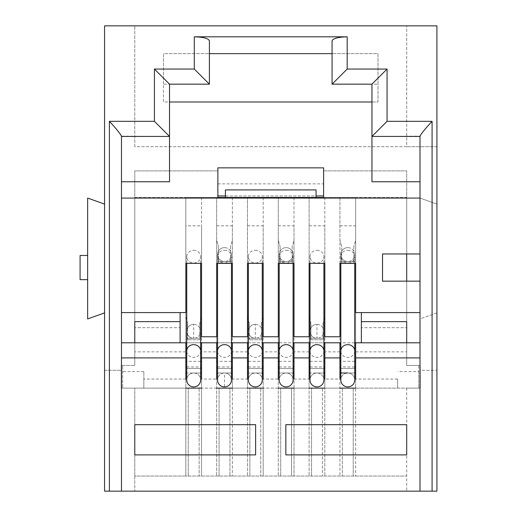<?xml version="1.0" encoding="UTF-8"?>
<svg xmlns="http://www.w3.org/2000/svg" width="517" height="517" viewBox="0 0 517 517"><rect width="100%" height="100%" fill="white"/><g stroke="black" fill="none" stroke-linecap="round" stroke-linejoin="round"><path stroke-width="0.39" stroke-dasharray="2.58 1.94" d="M104.557 204.112L87.638 198.069L87.638 318.931L104.557 312.888L104.557 25.85L436.917 25.85L436.917 312.888L419.998 318.931L419.998 198.069L121.476 198.069L121.476 181.758L169.518 181.758L169.518 101.991L163.475 101.991L163.475 53.645L377.998 53.645L377.998 84.161L332.069 84.161L332.069 53.645L377.998 53.645L377.998 101.991L163.475 101.991L163.475 84.161L169.518 84.161L169.518 101.991M134.775 146.705L134.775 25.85L134.775 146.705L406.698 146.705L406.698 25.85L406.698 146.705L134.775 146.705M134.775 476.041L134.775 388.118L134.775 491.15L134.775 476.041L185.836 476.041L185.836 388.118L121.178 388.118L121.178 365.461L121.178 388.118L185.836 388.118L185.836 342.797L185.836 476.041L406.698 476.041L134.775 476.041M406.698 388.118L406.698 491.15L406.698 388.118L420.295 388.118L355.638 388.118L355.638 476.041L355.638 388.118L406.698 388.118M406.698 424.677L406.698 454.895L285.843 454.895L285.843 424.677L406.698 424.677M255.631 424.677L255.631 454.895L134.775 454.895L134.775 424.677L255.631 424.677M397.638 379.058L397.638 388.118L418.789 388.118L355.638 388.118L355.638 342.797L355.638 388.118L397.638 388.118L397.638 379.058L355.638 379.058L355.638 342.797L406.698 342.797L406.698 365.461L420.295 365.461L420.295 370.295L436.917 370.295L420.295 370.295L420.295 388.118L420.295 365.461L406.698 365.461L406.698 197.468L355.638 197.468L355.638 373.009L339.928 373.009L339.928 342.797L339.928 388.118L324.818 388.118L324.818 342.797L324.818 379.058L339.928 379.058L339.928 342.797L324.818 342.797L324.818 476.041L324.818 388.118L322.401 388.118L322.401 476.041L322.401 388.118L294.005 388.118L294.005 342.797L294.005 379.058L309.108 379.058L309.108 342.797L294.005 342.797L294.005 476.041L294.005 388.118L291.582 388.118L291.582 476.041L291.582 388.118L263.185 388.118L263.185 342.797L263.185 379.058L278.288 379.058L278.288 351.864L263.185 351.864M309.108 388.118L309.108 197.468L309.108 476.041L309.108 388.118L294.005 388.118M278.288 351.864L278.288 197.468L278.288 476.041L278.288 342.797L263.185 342.797L263.185 476.041L263.185 388.118L260.768 388.118L260.768 476.041L260.768 388.118L232.366 388.118L232.366 342.797L232.366 379.058L247.475 379.058L247.475 342.797L232.366 342.797L232.366 476.041L232.366 388.118L229.949 388.118L229.949 476.041L229.949 388.118L201.546 388.118L201.546 342.797L201.546 379.058L216.655 379.058L216.655 351.864L201.546 351.864M247.475 388.118L247.475 197.468L247.475 476.041L247.475 388.118L232.366 388.118M216.655 351.864L216.655 197.468L216.655 476.041L216.655 342.797L201.546 342.797L201.546 476.041L201.546 388.118L199.129 388.118L199.129 476.041L199.129 388.118L122.684 388.118L122.684 365.461L122.684 388.118L185.836 388.118M163.475 84.161L163.475 53.645L209.404 53.645L209.404 40.856M355.638 388.118L342.344 388.118L342.344 476.041L342.344 388.118L339.928 388.118L339.928 476.041L339.928 373.009L355.638 373.009L355.638 197.468L316.055 197.468L316.055 189.913L225.418 189.913L225.418 197.468L185.836 197.468L185.836 373.009L185.836 197.468L134.775 197.468L134.775 365.461L121.178 365.461L134.775 365.461L134.775 342.797L185.836 342.797L121.476 342.797L121.476 312.585L180.097 312.585L180.097 327.688L134.775 327.688L180.097 327.688L180.097 321.645L134.775 321.645L134.775 365.461L134.775 170.881L217.864 170.881L217.864 195.956L323.61 195.956L323.61 170.881L323.61 195.956M209.404 53.645L209.404 84.161L169.518 84.161M225.418 195.956L316.055 195.956M87.638 279.652L87.638 255.476L80.083 255.476L80.083 279.652L87.638 279.652L87.638 255.476M188.253 476.041L188.253 388.118L188.253 476.041M339.928 388.118L324.818 388.118M216.655 388.118L201.546 388.118M249.892 476.041L249.892 388.118L249.892 476.041M278.288 388.118L263.185 388.118M311.525 476.041L311.525 388.118L311.525 476.041M353.221 388.118L353.221 476.041L353.221 388.118M371.956 84.161L371.956 101.991L377.998 101.991L377.998 84.161M219.072 476.041L219.072 388.118L219.072 476.041M280.705 476.041L280.705 388.118L280.705 476.041M419.998 198.069L436.917 204.112L419.998 198.069L419.998 318.931L436.917 312.888L436.917 491.15L104.557 491.15L104.557 370.295L121.178 370.295L104.557 370.295L104.557 312.888M436.917 146.705L406.698 146.705L436.917 146.705M169.518 136.436L121.476 136.126M121.476 136.436L121.476 181.758M217.864 195.956L217.864 170.881L134.775 170.881L134.775 342.797L180.097 342.797L180.097 321.645M121.476 357.906L121.476 342.797M217.864 183.871L323.61 183.871M134.775 312.585L185.836 312.585L185.836 225.832L201.546 225.832L201.546 263.334M185.836 263.334L185.836 225.832M216.655 263.334L216.655 336.754L201.546 336.754L201.546 225.832M216.655 225.832L232.366 225.832L232.366 263.334M247.475 263.334L247.475 336.754L232.366 336.754L232.366 225.832M247.475 225.832L263.185 225.832L263.185 263.334M278.288 263.334L278.288 336.754L263.185 336.754L263.185 225.832M278.288 225.832L294.005 225.832L294.005 263.334M309.108 263.334L309.108 336.754L294.005 336.754L294.005 225.832M309.108 225.832L324.818 225.832L324.818 263.334M339.928 263.334L339.928 336.754L324.818 336.754L324.818 225.832M339.928 225.832L355.638 225.832L355.638 312.585L361.377 312.585L361.377 327.688L406.698 327.688L361.377 327.688L361.377 321.645L406.698 321.645L406.698 342.797L406.698 312.585L361.377 312.585L419.998 312.585M355.638 263.334L355.638 225.832M323.61 198.069L323.61 170.881L406.698 170.881L406.698 253.97L382.528 253.97L382.528 281.158L406.698 281.158L406.698 312.585M419.998 181.758L371.956 181.758L371.956 136.436L419.998 136.126M217.864 198.069L217.864 167.857L323.61 167.857L323.61 170.881L406.698 170.881L406.698 365.461L406.698 197.468L323.61 197.468M419.998 342.797L361.377 342.797L361.377 321.645M419.998 281.158L406.698 281.158M419.998 253.97L406.698 253.97M347.786 247.624A6.947 6.947 0 0 1 354.733 254.571A6.947 6.947 0 0 1 347.786 261.524A6.947 6.947 0 0 0 354.733 254.571A6.947 6.947 0 0 0 347.786 247.624A6.947 6.947 0 0 0 340.832 254.571A6.947 6.947 0 0 0 347.786 261.524A6.947 6.947 0 0 1 340.832 254.571A6.947 6.947 0 0 1 347.786 247.624M354.733 254.571L354.733 261.524L347.786 261.524L354.733 261.524L354.733 373.009L347.786 373.009A6.947 6.947 0 0 0 340.832 379.963A6.947 6.947 0 0 1 347.786 373.009A6.947 6.947 0 0 1 354.733 379.963A6.947 6.947 0 0 0 347.786 373.009L340.832 373.009L347.786 373.009M340.832 254.571L340.832 261.524L347.786 261.524L340.832 261.524L340.832 379.963A6.947 6.947 0 0 0 347.786 386.91A6.947 6.947 0 0 0 354.733 379.963L354.733 373.009M347.786 250.293A6.947 6.366 -0 0 1 354.733 256.658A6.947 6.366 -0 0 1 347.786 263.03A6.947 6.366 -0 0 1 340.832 256.658A6.947 6.366 -0 0 1 347.786 250.293M316.966 324.366A6.947 6.947 0 0 1 323.913 331.319A6.947 6.947 0 0 1 316.966 338.267A6.947 6.947 0 0 0 323.913 331.319A6.947 6.947 0 0 0 316.966 324.366A6.947 6.947 0 0 0 310.013 331.319A6.947 6.947 0 0 0 316.966 338.267A6.947 6.947 0 0 1 310.013 331.319A6.947 6.947 0 0 1 316.966 324.366L316.966 338.267L323.913 338.267L323.913 373.009L316.966 373.009A6.947 6.947 0 0 0 310.013 379.963A6.947 6.947 0 0 1 316.966 373.009A6.947 6.947 0 0 1 323.913 379.963A6.947 6.947 0 0 0 316.966 373.009L323.913 373.009L323.913 379.963A6.947 6.947 0 0 1 316.966 386.91A6.947 6.947 0 0 1 310.013 379.963L310.013 373.009L323.913 373.009M310.013 331.319L310.013 338.267L316.966 338.267L310.013 338.267L310.013 373.009L316.966 373.009L310.013 373.009M316.966 250.293A6.947 6.366 -0 0 1 323.913 256.658A6.947 6.366 -0 0 1 316.966 263.03A6.947 6.366 -0 0 1 310.013 256.658A6.947 6.366 -0 0 1 316.966 250.293M286.147 250.293A6.947 6.366 -0 0 1 293.094 256.658A6.947 6.366 -0 0 1 286.147 263.03A6.947 6.366 -0 0 1 279.199 256.658A6.947 6.366 -0 0 1 286.147 250.293M286.147 373.009A6.947 6.947 0 0 0 279.199 379.963A6.947 6.947 0 0 1 286.147 373.009L293.094 373.009L279.199 373.009L293.094 373.009L293.094 379.963A6.947 6.947 0 0 0 286.147 373.009A6.947 6.947 0 0 1 293.094 379.963A6.947 6.947 0 0 1 286.147 386.91A6.947 6.947 0 0 1 279.199 379.963L279.199 373.009L286.147 373.009M293.094 254.571L293.094 261.524L286.147 261.524A6.947 6.947 0 0 1 279.199 254.571A6.947 6.947 0 0 1 286.147 247.624A6.947 6.947 0 0 0 279.199 254.571A6.947 6.947 0 0 0 286.147 261.524A6.947 6.947 0 0 0 293.094 254.571A6.947 6.947 0 0 0 286.147 247.624A6.947 6.947 0 0 1 293.094 254.571A6.947 6.947 0 0 1 286.147 261.524L293.094 261.524L293.094 373.009M279.199 254.571L279.199 261.524L286.147 261.524L279.199 261.524L279.199 373.009M255.327 324.366A6.947 6.947 0 0 1 262.274 331.319A6.947 6.947 0 0 1 255.327 338.267A6.947 6.947 0 0 0 262.274 331.319A6.947 6.947 0 0 0 255.327 324.366A6.947 6.947 0 0 0 248.38 331.319A6.947 6.947 0 0 0 255.327 338.267A6.947 6.947 0 0 1 248.38 331.319A6.947 6.947 0 0 1 255.327 324.366L255.327 338.267L262.274 338.267L262.274 373.009L255.327 373.009A6.947 6.947 0 0 0 248.38 379.963A6.947 6.947 0 0 1 255.327 373.009A6.947 6.947 0 0 1 262.274 379.963A6.947 6.947 0 0 0 255.327 373.009L262.274 373.009L262.274 379.963A6.947 6.947 0 0 1 255.327 386.91A6.947 6.947 0 0 1 248.38 379.963L248.38 373.009L262.274 373.009M248.38 331.319L248.38 338.267L255.327 338.267L248.38 338.267L248.38 373.009L255.327 373.009L248.38 373.009M255.327 250.293A6.947 6.366 -0 0 1 262.274 256.658A6.947 6.366 -0 0 1 255.327 263.03A6.947 6.366 -0 0 1 248.38 256.658A6.947 6.366 -0 0 1 255.327 250.293M224.507 247.624A6.947 6.947 0 0 1 231.461 254.571A6.947 6.947 0 0 1 224.507 261.524A6.947 6.947 0 0 0 231.461 254.571A6.947 6.947 0 0 0 224.507 247.624A6.947 6.947 0 0 0 217.56 254.571A6.947 6.947 0 0 0 224.507 261.524A6.947 6.947 0 0 1 217.56 254.571A6.947 6.947 0 0 1 224.507 247.624M231.461 254.571L231.461 261.524L224.507 261.524L231.461 261.524L231.461 373.009L224.507 373.009A6.947 6.947 0 0 0 217.56 379.963A6.947 6.947 0 0 1 224.507 373.009A6.947 6.947 0 0 1 231.461 379.963A6.947 6.947 0 0 0 224.507 373.009L231.461 373.009L231.461 379.963A6.947 6.947 0 0 1 224.507 386.91L224.507 373.009L217.56 373.009L231.461 373.009M217.56 254.571L217.56 261.524L224.507 261.524L217.56 261.524L217.56 373.009L224.507 373.009M224.507 250.293A6.947 6.366 -0 0 1 231.461 256.658A6.947 6.366 -0 0 1 224.507 263.03A6.947 6.366 -0 0 1 217.56 256.658A6.947 6.366 -0 0 1 224.507 250.293M217.56 373.009L217.56 379.963A6.947 6.947 0 0 0 224.507 386.91M193.688 324.366A6.947 6.947 0 0 1 200.641 331.319A6.947 6.947 0 0 1 193.688 338.267A6.947 6.947 0 0 0 200.641 331.319A6.947 6.947 0 0 0 193.688 324.366A6.947 6.947 0 0 0 186.74 331.319A6.947 6.947 0 0 0 193.688 338.267A6.947 6.947 0 0 1 186.74 331.319A6.947 6.947 0 0 1 193.688 324.366L193.688 338.267L200.641 338.267L200.641 373.009L193.688 373.009A6.947 6.947 0 0 0 186.74 379.963A6.947 6.947 0 0 1 193.688 373.009A6.947 6.947 0 0 1 200.641 379.963A6.947 6.947 0 0 0 193.688 373.009L200.641 373.009L200.641 379.963A6.947 6.947 0 0 1 193.688 386.91A6.947 6.947 0 0 1 186.74 379.963L186.74 373.009L200.641 373.009M186.74 331.319L186.74 338.267L193.688 338.267L186.74 338.267L186.74 373.009L193.688 373.009L186.74 373.009M193.688 250.293A6.947 6.366 -0 0 1 200.641 256.658A6.947 6.366 -0 0 1 193.688 263.03A6.947 6.366 -0 0 1 186.74 256.658A6.947 6.366 -0 0 1 193.688 250.293M263.185 197.468L263.185 368.479L263.185 197.468L278.288 197.468L263.185 197.468M324.818 197.468L324.818 368.479L324.818 197.468M232.366 197.468L232.366 368.479L232.366 197.468L247.475 197.468L232.366 197.468M294.005 197.468L294.005 368.479L294.005 197.468L309.108 197.468L294.005 197.468M180.097 342.797L134.775 342.797L134.775 197.468L217.864 197.468M143.836 379.058L143.836 388.118L143.836 371.62L143.836 379.058L185.836 379.058L185.836 342.797M201.546 197.468L201.546 368.479L201.546 197.468M339.928 197.468L339.928 368.479L339.928 240.373L341.743 246.415L341.743 263.03L341.743 246.415L339.928 240.373L339.928 197.468M339.928 373.009L339.928 368.479L339.928 373.009L355.638 373.009M418.789 371.62L418.789 388.118L418.789 365.461L406.698 365.461L418.789 365.461L418.789 371.62L397.638 371.62M122.684 365.461L134.775 365.461L122.684 365.461M143.836 371.62L122.684 371.62M361.377 342.797L355.638 342.797M323.009 323.157L323.009 339.779L323.009 323.157L324.818 317.115L323.009 323.157M310.924 339.779L323.009 339.779L310.924 339.779L310.924 323.157L310.924 339.779M261.369 323.157L261.369 339.779L261.369 323.157L263.185 317.115L261.369 323.157M261.369 339.779L249.284 339.779L261.369 339.779M249.284 339.779L249.284 323.157L249.284 339.779M230.55 246.415L230.55 263.03L230.55 246.415L232.366 240.373L230.55 246.415M230.55 263.03L218.465 263.03L230.55 263.03M218.465 263.03L218.465 246.415L218.465 263.03M199.73 323.157L199.73 339.779L199.73 323.157L201.546 317.115L199.73 323.157M199.73 339.779L187.645 339.779L199.73 339.779M187.645 339.779L187.645 323.157L187.645 339.779M353.828 246.415L353.828 263.03L353.828 246.415L355.638 240.373L353.828 246.415M341.743 263.03L353.828 263.03L341.743 263.03M280.104 263.03L280.104 246.415L280.104 263.03L292.189 263.03L280.104 263.03M292.189 246.415L292.189 263.03L292.189 246.415L294.005 240.373L292.189 246.415M134.775 342.797L406.698 342.797M185.836 317.115L187.645 323.157L185.836 317.115M185.836 373.009L201.546 373.009M247.475 317.115L249.284 323.157L247.475 317.115M247.475 373.009L263.185 373.009M309.108 317.115L310.924 323.157L309.108 317.115M309.108 373.009L324.818 373.009M354.733 361.344L340.832 361.344M354.733 342.797L340.832 342.797M339.928 342.797L324.818 342.797M216.655 240.373L218.465 246.415L216.655 240.373M216.655 342.797L201.546 342.797M247.475 342.797L232.366 342.797M216.655 373.009L232.366 373.009M278.288 240.373L280.104 246.415L278.288 240.373M278.288 342.797L263.185 342.797M186.74 342.797L200.641 342.797M217.56 342.797L231.461 342.797M248.38 342.797L262.274 342.797M279.199 342.797L293.094 342.797M309.108 342.797L294.005 342.797M310.013 342.797L323.913 342.797M278.288 373.009L294.005 373.009M200.641 361.344L186.74 361.344M248.38 361.344L262.274 361.344M310.013 361.344L323.913 361.344M231.461 361.344L217.56 361.344M279.199 361.344L293.094 361.344M354.733 351.011A6.947 6.366 -0 0 1 347.786 357.376A6.947 6.366 -0 0 1 340.832 351.011M323.913 351.011A6.947 6.366 -0 0 1 316.966 357.376A6.947 6.366 -0 0 1 310.013 351.011M323.913 331.319L323.913 338.267L316.966 338.267M293.094 351.011A6.947 6.366 -0 0 1 286.147 357.376A6.947 6.366 -0 0 1 279.199 351.011M262.274 351.011A6.947 6.366 -0 0 1 255.327 357.376A6.947 6.366 -0 0 1 248.38 351.011M262.274 331.319L262.274 338.267L255.327 338.267M231.461 351.011A6.947 6.366 -0 0 1 224.507 357.376A6.947 6.366 -0 0 1 217.56 351.011M200.641 351.011A6.947 6.366 -0 0 1 193.688 357.376A6.947 6.366 -0 0 1 186.74 351.011M200.641 331.319L200.641 338.267L193.688 338.267M247.475 368.479L263.185 368.479L247.475 368.479M216.655 368.479L232.366 368.479L216.655 368.479M309.108 368.479L324.818 368.479L309.108 368.479M278.288 368.479L294.005 368.479L278.288 368.479M185.836 368.479L201.546 368.479L185.836 368.479M355.638 368.479L339.928 368.479L355.638 368.479M355.638 351.864L406.698 351.864M185.836 351.864L134.775 351.864M339.928 351.864L324.818 351.864M247.475 351.864L232.366 351.864M309.108 351.864L294.005 351.864M354.733 366.967L340.832 366.967M186.74 366.967L200.641 366.967M310.013 366.967L323.913 366.967M279.199 366.967L293.094 366.967M217.56 366.967L231.461 366.967M248.38 366.967L262.274 366.967M354.733 263.334L354.733 256.658M340.832 263.334L340.832 256.658M323.913 263.334L323.913 256.658M310.013 263.334L310.013 256.658M293.094 263.334L293.094 256.658M279.199 263.334L279.199 256.658M262.274 263.334L262.274 256.658M248.38 263.334L248.38 256.658M231.461 263.334L231.461 256.658M217.56 263.334L217.56 256.658M200.641 263.334L200.641 256.658M186.74 263.334L186.74 256.658"/><path stroke-width="0.78" d="M419.998 281.158L419.998 312.585L355.638 312.585L355.638 263.334L339.928 263.334L339.928 336.754L324.818 336.754L324.818 263.334L309.108 263.334L309.108 336.754L294.005 336.754L294.005 263.334L278.288 263.334L278.288 336.754L263.185 336.754L263.185 263.334L247.475 263.334L247.475 336.754L232.366 336.754L232.366 263.334L216.655 263.334L216.655 336.754L201.546 336.754L201.546 263.334L185.836 263.334L185.836 312.585L121.476 312.585L121.476 198.069L419.998 198.069L419.998 281.158L382.528 281.158L382.528 253.97L419.998 253.97M104.557 312.888L87.638 318.931L87.638 198.069L104.557 204.112M324.818 379.058L324.818 342.797L339.928 342.797L339.928 379.058M294.005 379.058L294.005 342.797L310.013 342.797M263.185 379.058L263.185 342.797L279.199 342.797M232.366 379.058L232.366 342.797L248.38 342.797M201.546 379.058L201.546 342.797L217.56 342.797M154.415 121.327L109.391 121.327C115.802 128.197 119.834 133.134 121.476 136.126L121.476 491.15L104.557 491.15L104.557 25.85L436.917 25.85L436.917 491.15L419.998 491.15L419.998 136.126C421.639 133.14 425.665 128.203 432.083 121.327L387.065 121.327L387.065 69.058L347.178 69.058L347.178 36.81L194.295 36.81L194.295 69.058L154.415 69.058L154.415 121.327L169.518 136.436L169.518 181.758L121.476 181.758M154.415 69.058L169.518 84.161L169.518 136.436L121.476 136.436M194.295 69.058L209.404 84.161L169.518 84.161M194.295 36.81C203.407 37.062 208.441 38.413 209.404 40.856L209.404 84.161M347.178 36.81C338.066 37.062 333.032 38.413 332.069 40.856L332.069 53.645L209.404 53.645M347.178 69.058L332.069 84.161L332.069 40.856M387.065 69.058L371.956 84.161L332.069 84.161M217.864 195.956L225.418 195.956M316.055 195.956L323.61 195.956M87.638 279.652L80.083 279.652L80.083 255.476L87.638 255.476M180.097 312.585L180.097 321.645L134.775 321.645L134.775 342.797M355.638 379.058L355.638 357.906L419.998 357.906L419.998 491.15L121.476 491.15L121.476 357.906L185.836 357.906L185.836 342.797L186.74 342.797M185.836 357.906L185.836 379.058M201.546 357.906L216.655 357.906L216.655 342.797M216.655 357.906L216.655 379.058M232.366 357.906L247.475 357.906L247.475 342.797M247.475 357.906L247.475 379.058M263.185 357.906L278.288 357.906L278.288 342.797M278.288 357.906L278.288 379.058M294.005 357.906L309.108 357.906L309.108 342.797M309.108 357.906L309.108 379.058M201.546 388.118L185.836 388.118M232.366 388.118L216.655 388.118M263.185 388.118L247.475 388.118M294.005 388.118L278.288 388.118M324.818 388.118L309.108 388.118M355.638 388.118L339.928 388.118M255.631 424.677L134.775 424.677L134.775 454.895L255.631 454.895L255.631 424.677M406.698 424.677L285.843 424.677L285.843 454.895L406.698 454.895L406.698 424.677M121.476 342.797L185.836 342.797M419.998 312.585L419.998 342.797L355.638 342.797L355.638 357.906M387.065 121.327L371.956 136.436L371.956 84.161M419.998 198.069L419.998 181.758L371.956 181.758L371.956 101.991L169.518 101.991M361.377 312.585L361.377 321.645L406.698 321.645L406.698 342.797M323.61 198.069L323.61 167.857L217.864 167.857L217.864 198.069M371.956 136.436L419.998 136.436L419.998 181.758M419.998 357.906L419.998 342.797M354.733 351.011A6.947 6.366 -0 0 0 347.786 344.645A6.947 6.366 -0 0 0 340.832 351.011L340.832 379.963A6.947 6.947 0 0 0 347.786 386.91A6.947 6.947 0 0 0 354.733 379.963L354.733 263.334M323.913 351.011A6.947 6.366 -0 0 0 316.966 344.645A6.947 6.366 -0 0 0 310.013 351.011L310.013 379.963A6.947 6.947 0 0 0 316.966 386.91A6.947 6.947 0 0 0 323.913 379.963L323.913 263.334M293.094 351.011L293.094 379.963A6.947 6.947 0 0 1 286.147 386.91A6.947 6.947 0 0 1 279.199 379.963L279.199 351.011A6.947 6.366 -0 0 1 286.147 344.645A6.947 6.366 -0 0 1 293.094 351.011L293.094 263.334M262.274 351.011L262.274 379.963A6.947 6.947 0 0 1 255.327 386.91A6.947 6.947 0 0 1 248.38 379.963L248.38 351.011A6.947 6.366 -0 0 1 255.327 344.645A6.947 6.366 -0 0 1 262.274 351.011L262.274 263.334M231.461 351.011A6.947 6.366 -0 0 0 224.507 344.645A6.947 6.366 -0 0 0 217.56 351.011L217.56 379.963A6.947 6.947 0 0 0 224.507 386.91A6.947 6.947 0 0 0 231.461 379.963L231.461 263.334M200.641 351.011A6.947 6.366 -0 0 0 193.688 344.645A6.947 6.366 -0 0 0 186.74 351.011L186.74 379.963A6.947 6.947 0 0 0 193.688 386.91A6.947 6.947 0 0 0 200.641 379.963L200.641 263.334M217.864 197.468L225.418 197.468L225.418 189.913L316.055 189.913L316.055 197.468L323.61 197.468M406.698 281.158L406.698 253.97M180.097 342.797L180.097 321.645M361.377 342.797L361.377 321.645M225.418 197.468L316.055 197.468M355.638 361.344L354.733 361.344M340.832 361.344L339.928 361.344M355.638 342.797L354.733 342.797M340.832 342.797L339.928 342.797M200.641 342.797L201.546 342.797M231.461 342.797L232.366 342.797M262.274 342.797L263.185 342.797M293.094 342.797L294.005 342.797M323.913 342.797L324.818 342.797M201.546 361.344L200.641 361.344M186.74 361.344L185.836 361.344M247.475 361.344L248.38 361.344M262.274 361.344L263.185 361.344M309.108 361.344L310.013 361.344M323.913 361.344L324.818 361.344M232.366 361.344L231.461 361.344M217.56 361.344L216.655 361.344M278.288 361.344L279.199 361.344M293.094 361.344L294.005 361.344M355.638 373.009L354.733 373.009M347.786 373.009L339.928 373.009M185.836 373.009L186.74 373.009M200.641 373.009L201.546 373.009M309.108 373.009L310.013 373.009M323.913 373.009L324.818 373.009M278.288 373.009L279.199 373.009M293.094 373.009L294.005 373.009M216.655 373.009L217.56 373.009M231.461 373.009L232.366 373.009M247.475 373.009L248.38 373.009M262.274 373.009L263.185 373.009M324.818 357.906L339.928 357.906M109.391 121.327L109.391 491.15M432.083 491.15L432.083 121.327M355.638 366.967L354.733 366.967M340.832 366.967L339.928 366.967M185.836 366.967L186.74 366.967M200.641 366.967L201.546 366.967M309.108 366.967L310.013 366.967M323.913 366.967L324.818 366.967M278.288 366.967L279.199 366.967M293.094 366.967L294.005 366.967M216.655 366.967L217.56 366.967M231.461 366.967L232.366 366.967M247.475 366.967L248.38 366.967M262.274 366.967L263.185 366.967M340.832 351.011L340.832 263.334M310.013 351.011L310.013 263.334M279.199 351.011L279.199 263.334M248.38 351.011L248.38 263.334M217.56 351.011L217.56 263.334M186.74 351.011L186.74 263.334"/></g></svg>
